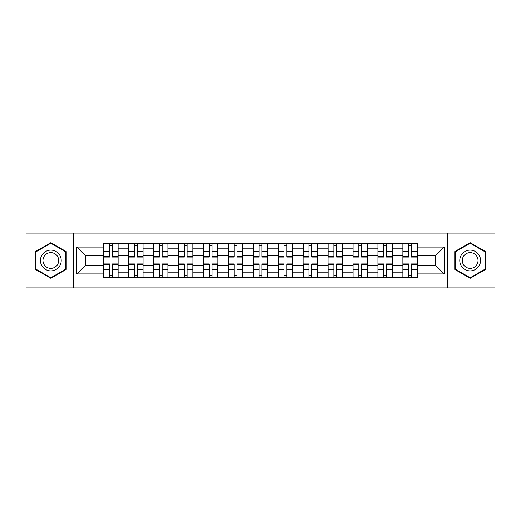 <?xml version="1.0" encoding="UTF-8"?>
<svg xmlns="http://www.w3.org/2000/svg" width="521" height="521" viewBox="0 0 521 521"><rect width="100%" height="100%" fill="white"/><g stroke="black" fill="none" stroke-linecap="round" stroke-linejoin="round"><path stroke-width="0.78" d="M447.324 287.911L494.95 287.911L494.95 233.089L26.05 233.089L26.05 287.911L447.324 287.911L447.324 233.089M128.654 277.68L128.654 248.191L118.104 248.191L118.104 277.68M118.104 248.191L118.104 243.32M128.654 248.191L128.654 243.32M143.034 243.32L143.034 277.68M153.584 277.68L153.584 243.32M167.964 243.32L167.964 277.68M178.514 277.68L178.514 243.32M192.9 243.32L192.9 277.68M203.444 277.68L203.444 243.32M217.83 243.32L217.83 277.68M228.374 277.68L228.374 243.32M242.76 243.32L242.76 277.68M253.31 277.68L253.31 243.32M267.69 243.32L267.69 277.68M278.24 277.68L278.24 243.32M292.626 243.32L292.626 277.68M303.17 277.68L303.17 243.32M317.556 243.32L317.556 277.68M328.1 277.68L328.1 243.32M342.486 243.32L342.486 277.68M353.036 277.68L353.036 243.32M367.416 243.32L367.416 277.68M377.966 277.68L377.966 243.32M392.346 243.32L392.346 277.68M402.896 277.68L402.896 243.32M402.896 265.456L392.346 265.456M377.966 265.456L367.416 265.456M353.036 265.456L342.486 265.456M328.1 265.456L317.556 265.456M303.17 265.456L292.626 265.456M278.24 265.456L267.69 265.456M253.31 265.456L242.76 265.456M228.374 265.456L217.83 265.456M203.444 265.456L192.9 265.456M178.514 265.456L167.964 265.456M153.584 265.456L143.034 265.456M128.654 265.456L118.104 265.456M402.896 255.544L392.346 255.544M377.966 255.544L367.416 255.544M353.036 255.544L342.486 255.544M328.1 255.544L317.556 255.544M303.17 255.544L292.626 255.544M278.24 255.544L267.69 255.544M253.31 255.544L242.76 255.544M228.374 255.544L217.83 255.544M203.444 255.544L192.9 255.544M178.514 255.544L167.964 255.544M153.584 255.544L143.034 255.544M128.654 255.544L118.104 255.544M85.34 265.456L103.718 265.456L103.718 255.544L85.34 255.544L85.34 265.456L76.874 273.922L76.874 247.078L103.718 247.078L103.718 255.544M417.282 255.544L417.282 265.456L435.66 265.456L435.66 255.544L417.282 255.544L417.282 243.32L103.718 243.32L103.718 247.078M417.282 247.078L444.126 247.078L444.126 273.922L417.282 273.922L417.282 265.456M103.718 265.456L103.718 277.68L417.282 277.68L417.282 273.922M103.718 273.922L76.874 273.922M73.676 287.911L73.676 233.089M66.245 251.597L50.824 242.695L35.402 251.597L35.402 269.403L50.824 278.305L66.245 269.403L66.245 251.597M485.598 251.597L470.176 242.695L454.755 251.597L454.755 269.403L470.176 278.305L485.598 269.403L485.598 251.597M112.269 275.283L109.553 275.283M109.553 245.717L112.269 245.717M137.199 275.283L134.483 275.283M134.483 245.717L137.199 245.717M162.135 275.283L159.419 275.283M159.419 245.717L162.135 245.717M187.065 275.283L184.349 275.283M184.349 245.717L187.065 245.717M211.995 275.283L209.279 275.283M209.279 245.717L211.995 245.717M236.925 275.283L234.209 275.283M234.209 245.717L236.925 245.717M261.861 275.283L259.139 275.283M259.139 245.717L261.861 245.717M286.791 275.283L284.075 275.283M284.075 245.717L286.791 245.717M311.721 275.283L309.005 275.283M309.005 245.717L311.721 245.717M336.651 275.283L333.935 275.283M333.935 245.717L336.651 245.717M361.581 275.283L358.865 275.283M358.865 245.717L361.581 245.717M386.517 275.283L383.801 275.283M383.801 245.717L386.517 245.717M411.447 275.283L408.731 275.283M408.731 245.717L411.447 245.717M76.874 247.078L85.34 255.544M435.66 265.456L444.126 273.922M435.66 255.544L444.126 247.078M112.269 256.723L118.026 256.723L118.026 257.061L112.269 257.061L112.269 243.483L118.026 243.483L114.828 243.483M118.026 256.723L118.026 243.483M109.553 245.56L112.269 245.56M106.994 243.483L103.803 243.483L103.803 257.061L109.553 257.061L109.553 243.483L107.235 243.483M103.803 243.483L114.587 243.483M109.553 264.277L103.803 264.277L103.803 263.939L109.553 263.939L109.553 277.517L103.803 277.517L106.994 277.517M103.803 264.277L103.803 277.517M112.269 275.44L109.553 275.44M114.828 277.517L118.026 277.517L118.026 263.939L112.269 263.939L112.269 277.517L114.587 277.517M118.026 277.517L107.235 277.517M137.199 256.723L142.956 256.723L142.956 257.061L137.199 257.061L137.199 243.483L142.956 243.483L139.758 243.483M142.956 256.723L142.956 243.483M134.483 245.56L137.199 245.56M131.93 243.483L128.733 243.483L128.733 257.061L134.483 257.061L134.483 243.483L132.165 243.483M128.733 243.483L139.517 243.483M162.135 256.723L167.886 256.723L167.886 257.061L162.135 257.061L162.135 243.483L167.886 243.483L164.688 243.483M167.886 256.723L167.886 243.483M159.419 245.56L162.135 245.56M156.86 243.483L153.662 243.483L153.662 257.061L159.419 257.061L159.419 243.483L157.101 243.483M153.662 243.483L164.454 243.483M41.823 265.697A10.387 10.387 0 0 0 56.014 269.494A10.387 10.387 0 0 0 59.817 255.303A10.387 10.387 0 0 0 45.627 251.506A10.387 10.387 0 0 0 41.823 265.697M44.011 264.434A7.867 7.867 0 0 0 54.757 267.312A7.867 7.867 0 0 0 57.636 256.566A7.867 7.867 0 0 0 46.89 253.688A7.867 7.867 0 0 0 44.011 264.434M50.824 243.248L65.763 251.871L65.763 269.129L50.824 277.752L35.877 269.129L35.877 251.871L50.824 243.248M461.183 265.697A10.387 10.387 0 0 0 475.373 269.494A10.387 10.387 0 0 0 479.177 255.303A10.387 10.387 0 0 0 464.986 251.506A10.387 10.387 0 0 0 461.183 265.697M463.364 264.434A7.867 7.867 0 0 0 474.11 267.312A7.867 7.867 0 0 0 476.989 256.566A7.867 7.867 0 0 0 466.243 253.688A7.867 7.867 0 0 0 463.364 264.434M470.176 243.248L485.123 251.871L485.123 269.129L470.176 277.752L455.237 269.129L455.237 251.871L470.176 243.248M134.483 264.277L128.733 264.277L128.733 263.939L134.483 263.939L134.483 277.517L128.733 277.517L131.93 277.517M128.733 264.277L128.733 277.517M137.199 275.44L134.483 275.44M139.758 277.517L142.956 277.517L142.956 263.939L137.199 263.939L137.199 277.517L139.517 277.517M142.956 277.517L132.165 277.517M159.419 264.277L153.662 264.277L153.662 263.939L159.419 263.939L159.419 277.517L153.662 277.517L156.86 277.517M153.662 264.277L153.662 277.517M162.135 275.44L159.419 275.44M164.688 277.517L167.886 277.517L167.886 263.939L162.135 263.939L162.135 277.517L164.454 277.517M167.886 277.517L157.101 277.517M187.065 256.723L192.816 256.723L192.816 257.061L187.065 257.061L187.065 243.483L192.816 243.483L189.624 243.483M192.816 256.723L192.816 243.483M184.349 245.56L187.065 245.56M181.79 243.483L178.592 243.483L178.592 257.061L184.349 257.061L184.349 243.483L182.031 243.483M178.592 243.483L189.383 243.483M211.995 256.723L217.752 256.723L217.752 257.061L211.995 257.061L211.995 243.483L217.752 243.483L214.554 243.483M217.752 256.723L217.752 243.483M209.279 245.56L211.995 245.56M206.72 243.483L203.529 243.483L203.529 257.061L209.279 257.061L209.279 243.483L206.961 243.483M203.529 243.483L214.313 243.483M236.925 256.723L242.682 256.723L242.682 257.061L236.925 257.061L236.925 243.483L242.682 243.483L239.484 243.483M242.682 256.723L242.682 243.483M234.209 245.56L236.925 245.56M231.656 243.483L228.459 243.483L228.459 257.061L234.209 257.061L234.209 243.483L231.891 243.483M228.459 243.483L239.243 243.483M184.349 264.277L178.592 264.277L178.592 263.939L184.349 263.939L184.349 277.517L178.592 277.517L181.79 277.517M178.592 264.277L178.592 277.517M187.065 275.44L184.349 275.44M189.624 277.517L192.816 277.517L192.816 263.939L187.065 263.939L187.065 277.517L189.383 277.517M192.816 277.517L182.031 277.517M209.279 264.277L203.529 264.277L203.529 263.939L209.279 263.939L209.279 277.517L203.529 277.517L206.72 277.517M203.529 264.277L203.529 277.517M211.995 275.44L209.279 275.44M214.554 277.517L217.752 277.517L217.752 263.939L211.995 263.939L211.995 277.517L214.313 277.517M217.752 277.517L206.961 277.517M234.209 264.277L228.459 264.277L228.459 263.939L234.209 263.939L234.209 277.517L228.459 277.517L231.656 277.517M228.459 264.277L228.459 277.517M236.925 275.44L234.209 275.44M239.484 277.517L242.682 277.517L242.682 263.939L236.925 263.939L236.925 277.517L239.243 277.517M242.682 277.517L231.891 277.517M261.861 256.723L267.612 256.723L267.612 257.061L261.861 257.061L261.861 243.483L267.612 243.483L264.414 243.483M267.612 256.723L267.612 243.483M259.139 245.56L261.861 245.56M256.586 243.483L253.388 243.483L253.388 257.061L259.139 257.061L259.139 243.483L256.827 243.483M253.388 243.483L264.173 243.483M259.139 264.277L253.388 264.277L253.388 263.939L259.139 263.939L259.139 277.517L253.388 277.517L256.586 277.517M253.388 264.277L253.388 277.517M261.861 275.44L259.139 275.44M264.414 277.517L267.612 277.517L267.612 263.939L261.861 263.939L261.861 277.517L264.173 277.517M267.612 277.517L256.827 277.517M286.791 256.723L292.541 256.723L292.541 257.061L286.791 257.061L286.791 243.483L292.541 243.483L289.344 243.483M292.541 256.723L292.541 243.483M284.075 245.56L286.791 245.56M281.516 243.483L278.318 243.483L278.318 257.061L284.075 257.061L284.075 243.483L281.757 243.483M278.318 243.483L289.109 243.483M284.075 264.277L278.318 264.277L278.318 263.939L284.075 263.939L284.075 277.517L278.318 277.517L281.516 277.517M278.318 264.277L278.318 277.517M286.791 275.44L284.075 275.44M289.344 277.517L292.541 277.517L292.541 263.939L286.791 263.939L286.791 277.517L289.109 277.517M292.541 277.517L281.757 277.517M311.721 256.723L317.471 256.723L317.471 257.061L311.721 257.061L311.721 243.483L317.471 243.483L314.28 243.483M317.471 256.723L317.471 243.483M309.005 245.56L311.721 245.56M306.446 243.483L303.248 243.483L303.248 257.061L309.005 257.061L309.005 243.483L306.687 243.483M303.248 243.483L314.039 243.483M309.005 264.277L303.248 264.277L303.248 263.939L309.005 263.939L309.005 277.517L303.248 277.517L306.446 277.517M303.248 264.277L303.248 277.517M311.721 275.44L309.005 275.44M314.28 277.517L317.471 277.517L317.471 263.939L311.721 263.939L311.721 277.517L314.039 277.517M317.471 277.517L306.687 277.517M336.651 256.723L342.408 256.723L342.408 257.061L336.651 257.061L336.651 243.483L342.408 243.483L339.21 243.483M342.408 256.723L342.408 243.483M333.935 245.56L336.651 245.56M331.376 243.483L328.184 243.483L328.184 257.061L333.935 257.061L333.935 243.483L331.616 243.483M328.184 243.483L338.969 243.483M333.935 264.277L328.184 264.277L328.184 263.939L333.935 263.939L333.935 277.517L328.184 277.517L331.376 277.517M328.184 264.277L328.184 277.517M336.651 275.44L333.935 275.44M339.21 277.517L342.408 277.517L342.408 263.939L336.651 263.939L336.651 277.517L338.969 277.517M342.408 277.517L331.616 277.517M361.581 256.723L367.338 256.723L367.338 257.061L361.581 257.061L361.581 243.483L367.338 243.483L364.14 243.483M367.338 256.723L367.338 243.483M358.865 245.56L361.581 245.56M356.312 243.483L353.114 243.483L353.114 257.061L358.865 257.061L358.865 243.483L356.546 243.483M353.114 243.483L363.899 243.483M358.865 264.277L353.114 264.277L353.114 263.939L358.865 263.939L358.865 277.517L353.114 277.517L356.312 277.517M353.114 264.277L353.114 277.517M361.581 275.44L358.865 275.44M364.14 277.517L367.338 277.517L367.338 263.939L361.581 263.939L361.581 277.517L363.899 277.517M367.338 277.517L356.546 277.517M386.517 256.723L392.267 256.723L392.267 257.061L386.517 257.061L386.517 243.483L392.267 243.483L389.07 243.483M392.267 256.723L392.267 243.483M383.801 245.56L386.517 245.56M381.242 243.483L378.044 243.483L378.044 257.061L383.801 257.061L383.801 243.483L381.483 243.483M378.044 243.483L388.835 243.483M383.801 264.277L378.044 264.277L378.044 263.939L383.801 263.939L383.801 277.517L378.044 277.517L381.242 277.517M378.044 264.277L378.044 277.517M386.517 275.44L383.801 275.44M389.07 277.517L392.267 277.517L392.267 263.939L386.517 263.939L386.517 277.517L388.835 277.517M392.267 277.517L381.483 277.517M411.447 256.723L417.197 256.723L417.197 257.061L411.447 257.061L411.447 243.483L417.197 243.483L414.006 243.483M417.197 256.723L417.197 243.483M408.731 245.56L411.447 245.56M406.172 243.483L402.974 243.483L402.974 257.061L408.731 257.061L408.731 243.483L406.413 243.483M402.974 243.483L413.765 243.483M408.731 264.277L402.974 264.277L402.974 263.939L408.731 263.939L408.731 277.517L402.974 277.517L406.172 277.517M402.974 264.277L402.974 277.517M411.447 275.44L408.731 275.44M414.006 277.517L417.197 277.517L417.197 263.939L411.447 263.939L411.447 277.517L413.765 277.517M417.197 277.517L406.413 277.517M377.966 248.191L367.416 248.191M353.036 248.191L342.486 248.191M328.1 248.191L317.556 248.191M303.17 248.191L292.626 248.191M278.24 248.191L267.69 248.191M253.31 248.191L242.76 248.191M228.374 248.191L217.83 248.191M203.444 248.191L192.9 248.191M178.514 248.191L167.964 248.191M153.584 248.191L143.034 248.191M402.896 248.191L392.346 248.191M377.966 272.809L367.416 272.809M353.036 272.809L342.486 272.809M328.1 272.809L317.556 272.809M303.17 272.809L292.626 272.809M278.24 272.809L267.69 272.809M253.31 272.809L242.76 272.809M228.374 272.809L217.83 272.809M203.444 272.809L192.9 272.809M178.514 272.809L167.964 272.809M153.584 272.809L143.034 272.809M128.654 272.809L118.104 272.809M402.896 272.809L392.346 272.809M112.269 251.33L118.026 251.33M103.803 256.723L109.553 256.723M103.803 251.33L109.553 251.33M109.553 269.67L103.803 269.67M118.026 264.277L112.269 264.277M118.026 269.67L112.269 269.67M137.199 251.33L142.956 251.33M128.733 256.723L134.483 256.723M128.733 251.33L134.483 251.33M162.135 251.33L167.886 251.33M153.662 256.723L159.419 256.723M153.662 251.33L159.419 251.33M134.483 269.67L128.733 269.67M142.956 264.277L137.199 264.277M142.956 269.67L137.199 269.67M159.419 269.67L153.662 269.67M167.886 264.277L162.135 264.277M167.886 269.67L162.135 269.67M187.065 251.33L192.816 251.33M178.592 256.723L184.349 256.723M178.592 251.33L184.349 251.33M211.995 251.33L217.752 251.33M203.529 256.723L209.279 256.723M203.529 251.33L209.279 251.33M236.925 251.33L242.682 251.33M228.459 256.723L234.209 256.723M228.459 251.33L234.209 251.33M184.349 269.67L178.592 269.67M192.816 264.277L187.065 264.277M192.816 269.67L187.065 269.67M209.279 269.67L203.529 269.67M217.752 264.277L211.995 264.277M217.752 269.67L211.995 269.67M234.209 269.67L228.459 269.67M242.682 264.277L236.925 264.277M242.682 269.67L236.925 269.67M261.861 251.33L267.612 251.33M253.388 256.723L259.139 256.723M253.388 251.33L259.139 251.33M259.139 269.67L253.388 269.67M267.612 264.277L261.861 264.277M267.612 269.67L261.861 269.67M286.791 251.33L292.541 251.33M278.318 256.723L284.075 256.723M278.318 251.33L284.075 251.33M284.075 269.67L278.318 269.67M292.541 264.277L286.791 264.277M292.541 269.67L286.791 269.67M311.721 251.33L317.471 251.33M303.248 256.723L309.005 256.723M303.248 251.33L309.005 251.33M309.005 269.67L303.248 269.67M317.471 264.277L311.721 264.277M317.471 269.67L311.721 269.67M336.651 251.33L342.408 251.33M328.184 256.723L333.935 256.723M328.184 251.33L333.935 251.33M333.935 269.67L328.184 269.67M342.408 264.277L336.651 264.277M342.408 269.67L336.651 269.67M361.581 251.33L367.338 251.33M353.114 256.723L358.865 256.723M353.114 251.33L358.865 251.33M358.865 269.67L353.114 269.67M367.338 264.277L361.581 264.277M367.338 269.67L361.581 269.67M386.517 251.33L392.267 251.33M378.044 256.723L383.801 256.723M378.044 251.33L383.801 251.33M383.801 269.67L378.044 269.67M392.267 264.277L386.517 264.277M392.267 269.67L386.517 269.67M411.447 251.33L417.197 251.33M402.974 256.723L408.731 256.723M402.974 251.33L408.731 251.33M408.731 269.67L402.974 269.67M417.197 264.277L411.447 264.277M417.197 269.67L411.447 269.67"/></g></svg>
